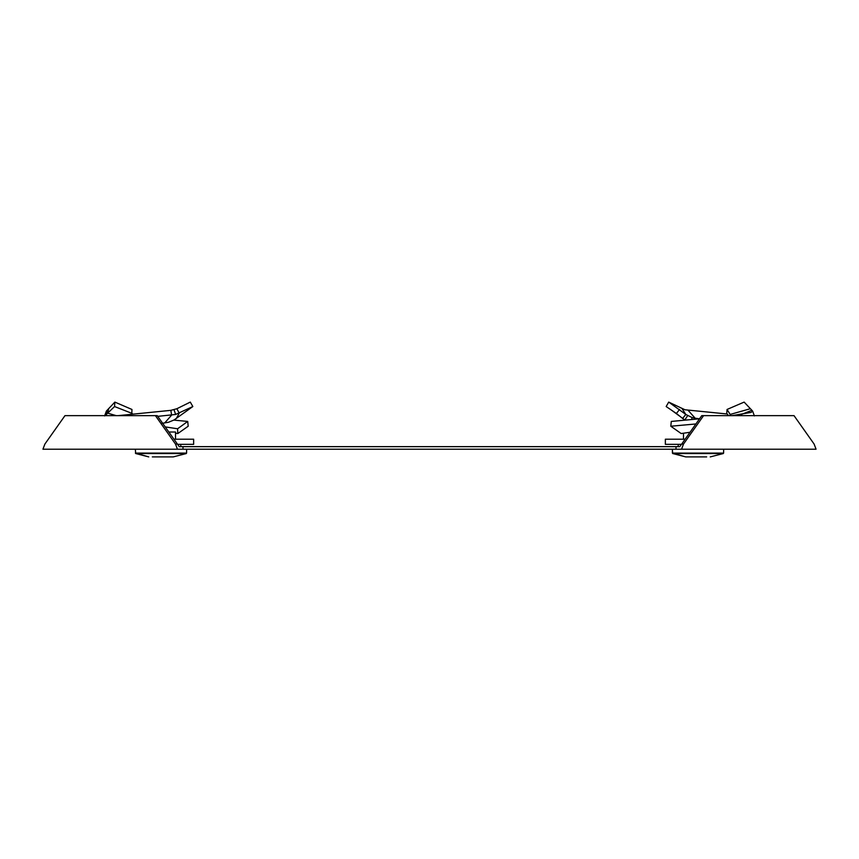<?xml version="1.0" encoding="UTF-8"?>
<svg xmlns="http://www.w3.org/2000/svg" width="859" height="859" viewBox="0 0 859 859"><rect width="100%" height="100%" fill="white"/><g stroke="black" fill="none" stroke-linecap="round" stroke-linejoin="round"><path stroke-width="1.29" d="M676.012 446.648L676.012 449.214L182.988 449.214L182.988 446.648L679.748 446.648L676.838 446.648L678.191 446.648L678.234 444.339M180.766 444.339L180.809 446.648L182.162 446.648L179.252 446.648L182.988 446.648M681.563 449.214L816.05 449.214L814.128 444.082L794.027 415.649L701.771 415.649L681.67 444.082L683.485 444.082L681.563 449.214L676.012 449.214M182.988 449.214L42.95 449.214L44.872 444.082L64.973 415.649L157.229 415.649L179.252 446.648M177.437 449.214L175.515 444.082L177.33 444.082M175.515 444.082L155.415 415.649M681.67 444.082L679.748 446.648M703.585 415.649L683.485 444.082M682.143 408.734L685.804 414.446L668.71 402.098L684.977 409.775L727.208 413.995M697.948 418.945L699.795 418.451M694.974 419.203L695.146 418.204L698.002 418.601M685.138 420.105L682.626 418.451L685.804 414.446L692.129 417.581L695.146 418.204L688.145 410.344M682.626 418.451L676.387 413.48L679.566 409.464M676.387 413.48L666.165 406.543L668.71 402.098M706.667 456.902L685.772 456.902L706.667 456.902M131.792 413.995L131.953 409.464L114.859 402.098L106.366 411.085L104.615 415.928M188.196 426.236L187.713 421.436L177.588 428.77L177.824 433.548L188.196 426.236M175.504 433.204L177.824 433.548M165.186 426.902L177.588 428.77M132.243 413.48L114.558 406.543L114.859 402.098M106.881 415.649L105.593 415.155L114.558 406.543M104.809 415.649L107.235 410.344M173.862 420.105L187.713 421.436M108.696 408.734L107.729 413.179L116.233 415.649M152.333 456.902L173.228 456.902L152.333 456.902M164.681 422.982L171.596 415.155L170.855 410.344L176.857 408.734L190.29 402.098L192.835 406.543L174.119 419.954L168.45 422.284L161.675 423.39M177.566 444.339L193.64 444.339L193.64 439.207L173.883 439.207M157.723 416.357L175.633 414.467L192.835 406.543M170.855 410.344L118.134 415.649M176.857 408.734L179.241 413.179L176.374 418.451M168.804 432.023L175.504 432.023L175.504 439.207M750.304 408.734L730.171 414.446L727.047 409.464L744.141 402.098L752.634 411.085L751.056 412.427L731.922 415.649M690.024 432.27L681.176 433.548L670.804 426.236L671.287 421.436L699.548 418.795M685.117 439.207L665.36 439.207L665.36 444.339L681.434 444.339M730.279 415.649L730.171 414.446L730.741 415.659M728.55 415.649L726.757 413.48L727.047 409.464M695.897 423.959L670.804 426.236M741.403 414.446L751.765 410.344M683.496 433.204L683.496 439.207M691.484 419.514L692.129 417.581M684.881 419.954L687.608 415.659M106.602 414.467L107.923 409.775M175.633 414.467L174.023 409.775M186.296 453.541L173.228 456.902L186.296 453.541L135.69 453.541L148.757 456.902L135.4 453.09L186.575 453.09L186.65 449.214M723.31 453.541L710.243 456.902L723.31 453.541L672.704 453.541L685.772 456.902L672.425 453.09L723.6 453.09L723.665 449.214M679.168 415.777L672.296 410.731M672.425 453.09L672.35 449.214L672.704 453.541M135.69 453.541L135.335 449.214M752.634 411.085L754.385 415.928"/></g></svg>
